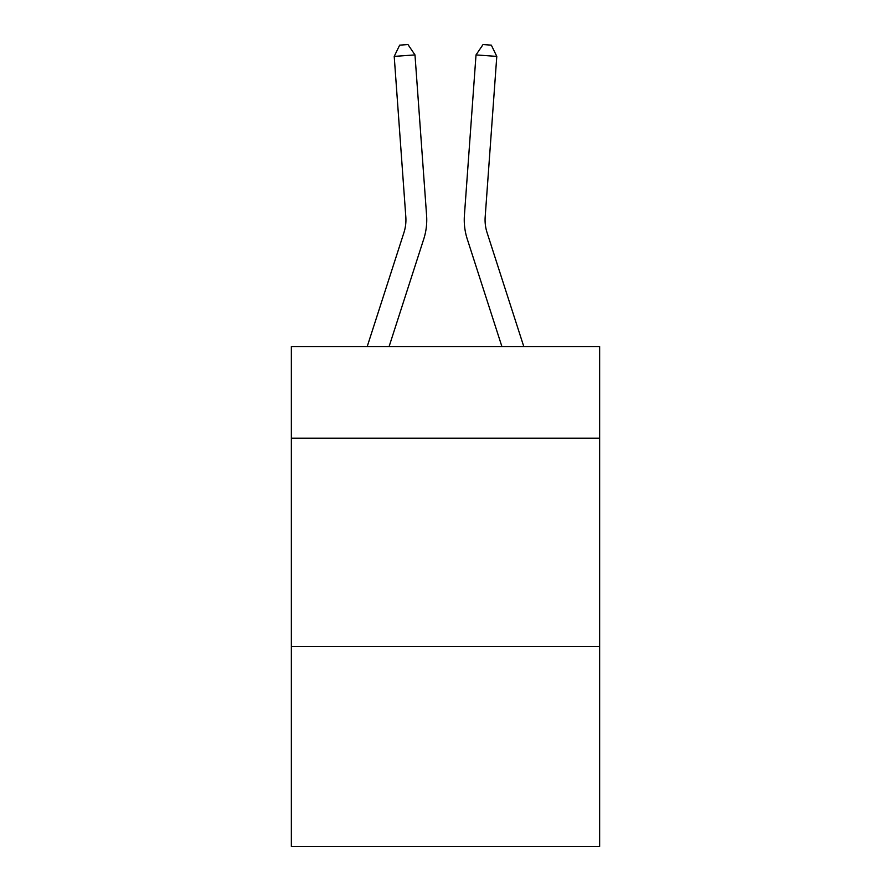 <?xml version="1.0" encoding="UTF-8"?>
<svg xmlns="http://www.w3.org/2000/svg" width="891" height="891" viewBox="0 0 891 891"><rect width="100%" height="100%" fill="white"/><g stroke="black" fill="none" stroke-linecap="round" stroke-linejoin="round"><path stroke-width="1.34" d="M599.643 438.194L599.643 346.543L291.357 346.543L291.357 438.194L599.643 438.194L599.643 846.45L291.357 846.45L291.357 438.194M599.643 646.487L291.357 646.487M426.589 215.388L414.983 54.908L426.589 215.388A62.493 62.493 158.3 0 1 423.737 239.078L389.1 346.543M405.817 216.892A41.654 41.654 -21.7 0 1 403.913 232.685A41.654 41.654 -21.7 0 0 405.817 216.892A41.654 41.654 -21.7 0 1 403.913 232.685A41.654 41.654 -21.7 0 0 405.817 216.892A41.654 41.654 -21.7 0 1 403.913 232.685A41.654 41.654 -21.7 0 0 405.817 216.892A41.654 41.654 -21.7 0 1 403.913 232.685A41.654 41.654 -21.7 0 0 405.817 216.892A41.654 41.654 -21.7 0 1 403.913 232.685A41.654 41.654 -21.7 0 0 405.817 216.892A41.654 41.654 -21.7 0 1 403.913 232.685A41.654 41.654 -21.7 0 0 405.817 216.892A41.654 41.654 -21.7 0 1 403.913 232.685A41.654 41.654 -21.7 0 0 405.817 216.892A41.654 41.654 -21.7 0 1 403.913 232.685A41.654 41.654 -21.7 0 0 405.817 216.892A41.654 41.654 -21.7 0 1 403.913 232.685A41.654 41.654 -21.7 0 0 405.817 216.892A41.654 41.654 -21.7 0 1 403.913 232.685A41.654 41.654 -21.7 0 0 405.817 216.892A41.654 41.654 -21.7 0 1 403.913 232.685A41.654 41.654 -21.7 0 0 405.817 216.892A41.654 41.654 -21.7 0 1 403.913 232.685A41.654 41.654 -21.7 0 0 405.817 216.892A41.654 41.654 -21.7 0 1 403.913 232.685A41.654 41.654 -21.7 0 0 405.817 216.892A41.654 41.654 -21.7 0 1 403.913 232.685A41.654 41.654 -21.7 0 0 405.817 216.892A41.654 41.654 -21.7 0 1 403.913 232.685A41.654 41.654 -21.7 0 0 405.817 216.892A41.654 41.654 -21.7 0 1 403.913 232.685A41.654 41.654 -21.7 0 0 405.817 216.892A41.654 41.654 -21.7 0 1 403.913 232.685A41.654 41.654 -21.7 0 0 405.817 216.892A41.654 41.654 -21.7 0 1 403.913 232.685A41.654 41.654 -21.7 0 0 405.817 216.892A41.654 41.654 -21.7 0 1 403.913 232.685A41.654 41.654 -21.7 0 0 405.817 216.892A41.654 41.654 -21.7 0 1 403.913 232.685A41.654 41.654 -21.7 0 0 405.817 216.892A41.654 41.654 -21.7 0 1 403.913 232.685A41.654 41.654 -21.7 0 0 405.817 216.892A41.654 41.654 -21.7 0 1 403.913 232.685A41.654 41.654 -21.7 0 0 405.817 216.892A41.654 41.654 -21.7 0 1 403.913 232.685A41.654 41.654 -21.7 0 0 405.817 216.892A41.654 41.654 -21.7 0 1 403.913 232.685A41.654 41.654 -21.7 0 0 405.817 216.892A41.654 41.654 -21.7 0 1 403.913 232.685A41.654 41.654 -21.7 0 0 405.817 216.892A41.654 41.654 -21.7 0 1 403.913 232.685A41.654 41.654 -21.7 0 0 405.817 216.892A41.654 41.654 -21.7 0 1 403.913 232.685A41.654 41.654 -21.7 0 0 405.817 216.892A41.654 41.654 -21.7 0 1 403.913 232.685A41.654 41.654 -21.7 0 0 405.817 216.892A41.654 41.654 -21.7 0 1 403.913 232.685L367.215 346.543L403.913 232.685A41.654 41.654 -30 0 0 405.817 216.892L394.212 56.4L399.658 45.151L407.967 44.55L414.983 54.908L394.212 56.4M523.785 346.543L487.087 232.685A41.654 41.654 30 0 1 485.183 216.892L496.788 56.4L476.017 54.908L464.411 215.388A62.493 62.493 -158.3 0 0 467.263 239.078L501.9 346.543M487.087 232.685A41.654 41.654 21.7 0 1 485.183 216.892A41.654 41.654 21.7 0 0 487.087 232.685A41.654 41.654 21.7 0 1 485.183 216.892A41.654 41.654 21.7 0 0 487.087 232.685A41.654 41.654 21.7 0 1 485.183 216.892A41.654 41.654 21.7 0 0 487.087 232.685A41.654 41.654 21.7 0 1 485.183 216.892A41.654 41.654 21.7 0 0 487.087 232.685A41.654 41.654 21.7 0 1 485.183 216.892A41.654 41.654 21.7 0 0 487.087 232.685A41.654 41.654 21.7 0 1 485.183 216.892A41.654 41.654 21.7 0 0 487.087 232.685A41.654 41.654 21.7 0 1 485.183 216.892A41.654 41.654 21.7 0 0 487.087 232.685A41.654 41.654 21.7 0 1 485.183 216.892A41.654 41.654 21.7 0 0 487.087 232.685A41.654 41.654 21.7 0 1 485.183 216.892A41.654 41.654 21.7 0 0 487.087 232.685A41.654 41.654 21.7 0 1 485.183 216.892A41.654 41.654 21.7 0 0 487.087 232.685A41.654 41.654 21.7 0 1 485.183 216.892A41.654 41.654 21.7 0 0 487.087 232.685A41.654 41.654 21.7 0 1 485.183 216.892A41.654 41.654 21.7 0 0 487.087 232.685A41.654 41.654 21.7 0 1 485.183 216.892A41.654 41.654 21.7 0 0 487.087 232.685A41.654 41.654 21.7 0 1 485.183 216.892A41.654 41.654 21.7 0 0 487.087 232.685A41.654 41.654 21.7 0 1 485.183 216.892A41.654 41.654 21.7 0 0 487.087 232.685A41.654 41.654 21.7 0 1 485.183 216.892A41.654 41.654 21.7 0 0 487.087 232.685A41.654 41.654 21.7 0 1 485.183 216.892A41.654 41.654 21.7 0 0 487.087 232.685A41.654 41.654 21.7 0 1 485.183 216.892A41.654 41.654 21.7 0 0 487.087 232.685A41.654 41.654 21.7 0 1 485.183 216.892A41.654 41.654 21.7 0 0 487.087 232.685A41.654 41.654 21.7 0 1 485.183 216.892A41.654 41.654 21.7 0 0 487.087 232.685A41.654 41.654 21.7 0 1 485.183 216.892A41.654 41.654 21.7 0 0 487.087 232.685A41.654 41.654 21.7 0 1 485.183 216.892A41.654 41.654 21.7 0 0 487.087 232.685A41.654 41.654 21.7 0 1 485.183 216.892A41.654 41.654 21.7 0 0 487.087 232.685A41.654 41.654 21.7 0 1 485.183 216.892A41.654 41.654 21.7 0 0 487.087 232.685A41.654 41.654 21.7 0 1 485.183 216.892A41.654 41.654 21.7 0 0 487.087 232.685A41.654 41.654 21.7 0 1 485.183 216.892A41.654 41.654 21.7 0 0 487.087 232.685A41.654 41.654 21.7 0 1 485.183 216.892A41.654 41.654 21.7 0 0 487.087 232.685A41.654 41.654 21.7 0 1 485.183 216.892A41.654 41.654 21.7 0 0 487.087 232.685A41.654 41.654 21.7 0 1 485.183 216.892M496.788 56.4L491.342 45.151L483.033 44.55L476.017 54.908L464.411 215.388"/></g></svg>
